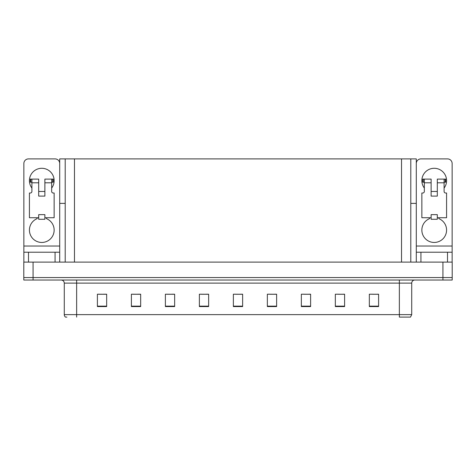 <?xml version="1.0" encoding="UTF-8"?>
<svg xmlns="http://www.w3.org/2000/svg" width="476" height="476" viewBox="0 0 476 476"><rect width="100%" height="100%" fill="white"/><g stroke="black" fill="none" stroke-linecap="round" stroke-linejoin="round"><path stroke-width="0.71" d="M410.794 203.389L416.292 203.389L416.292 246.032L452.14 246.032L452.14 262.103L452.14 252.215L420.927 252.215L420.927 262.103M65.206 203.389L59.708 203.389L59.708 158.895L416.292 158.895L416.292 203.389M33.07 280.025L452.2 280.025L452.2 277.55L23.8 277.55L23.8 262.103L33.07 262.103L33.07 277.55L23.8 277.55L23.8 280.025L33.07 280.025L33.07 277.55L452.2 277.55L452.2 262.103L33.07 262.103M65.206 158.895L65.206 262.103M410.794 158.895L410.794 262.103M372.631 294.269L378.598 294.269L369.328 294.21L372.631 294.21L369.328 294.21L369.328 306.568L378.598 306.568L378.598 294.21L377.266 294.269M338.394 294.269L344.606 294.269L335.336 294.21L338.394 294.21L335.336 294.21L335.336 306.568L344.606 306.568L344.606 294.21L343.029 294.269M304.158 294.269L310.614 294.269L301.344 294.21L304.158 294.21L301.344 294.21L301.344 306.568L310.614 306.568L310.614 294.21L308.793 294.269M269.922 294.269L276.627 294.269L267.357 294.21L269.922 294.21L267.357 294.21L267.357 306.568L276.627 306.568L276.627 294.21L274.557 294.269M98.734 294.269L106.672 294.269L97.401 294.21L98.734 294.21L97.401 294.21L97.401 306.568L106.672 306.568L106.672 294.21L103.369 294.269M132.971 294.269L140.664 294.269L131.394 294.21L132.971 294.21L131.394 294.21L131.394 306.568L140.664 306.568L140.664 294.21L137.606 294.269M167.207 294.269L174.656 294.269L165.386 294.21L167.207 294.21L165.386 294.21L165.386 306.568L174.656 306.568L174.656 294.21L171.842 294.269M201.443 294.269L208.643 294.269L199.373 294.21L201.443 294.21L199.373 294.21L199.373 306.568L208.643 306.568L208.643 294.21L206.078 294.269M235.685 294.269L242.635 294.269L233.365 294.21L235.685 294.21L233.365 294.21L233.365 306.568L242.635 306.568L242.635 294.21L240.315 294.269M310.614 294.21L308.793 294.21L310.614 294.21M344.606 294.21L343.029 294.21L344.606 294.21M378.598 294.21L377.266 294.21L378.598 294.21M208.643 294.21L206.078 294.21L208.643 294.21M174.656 294.21L171.842 294.21L174.656 294.21M140.664 294.21L137.606 294.21L140.664 294.21M106.672 294.21L103.369 294.21L106.672 294.21M276.627 294.21L274.557 294.21L276.627 294.21M242.635 294.21L240.315 294.21L242.635 294.21M411.722 314.63L410.485 317.105L399.358 317.105L399.358 314.63L411.722 314.63L411.722 283.113A3.088 3.088 0 0 1 414.81 280.025M66.902 317.105L65.515 317.105A3.088 3.088 0 0 1 64.278 314.63L64.278 283.113C64.093 281.239 63.064 280.209 61.19 280.025M31.898 188.068A12.358 12.358 0 0 1 41.787 168.29A12.358 12.358 0 0 1 51.67 188.068M46.422 217.728L46.422 218.633A12.358 12.358 0 0 1 51.61 237.589A12.358 12.358 0 0 1 31.957 237.589A12.358 12.358 0 0 1 37.152 218.633L37.152 217.728M55.073 262.103L55.073 252.215L28.495 252.215L28.495 262.103M59.708 163.53A4.635 4.635 0 0 0 55.073 158.895L28.495 158.895A4.635 4.635 0 0 0 23.86 163.53L23.86 246.032L59.708 246.032L59.708 262.103M44.875 196.1L38.693 196.1L38.693 182.814L31.898 182.814L31.898 191.465A1.547 1.547 0 0 1 30.351 193.012L29.423 193.012L29.423 217.728L38.693 217.728L38.693 214.64L44.875 214.64L44.875 217.728L54.145 217.728L54.145 193.012L53.217 193.012A1.547 1.547 0 0 1 51.67 191.465L51.67 182.814L44.875 182.814L44.875 196.1L38.693 196.1M59.708 203.389L59.708 246.032M23.86 262.103L23.86 252.215L28.495 252.215M55.073 252.215L59.708 252.215M23.86 252.215L23.86 246.032M424.33 188.068A12.358 12.358 0 0 1 434.213 168.29A12.358 12.358 0 0 1 444.102 188.068M438.848 217.728L438.848 218.633A12.358 12.358 0 0 1 444.043 237.589A12.358 12.358 0 0 1 424.39 237.589A12.358 12.358 0 0 1 429.578 218.633L429.578 217.728M452.14 246.032L452.14 163.53A4.635 4.635 0 0 0 447.505 158.895L420.927 158.895A4.635 4.635 0 0 0 416.292 163.53M437.307 196.1L431.125 196.1L431.125 182.814L424.33 182.814L424.33 191.465A1.547 1.547 0 0 1 422.783 193.012L421.855 193.012L421.855 217.728L431.125 217.728L431.125 214.64L437.307 214.64L437.307 217.728L446.577 217.728L446.577 193.012L445.649 193.012A1.547 1.547 0 0 1 444.102 191.465L444.102 182.814L437.307 182.814L437.307 196.1L431.125 196.1M416.292 262.103L416.292 252.215L420.927 252.215M416.292 252.215L416.292 246.032M44.875 217.728L44.875 219.275L38.693 219.275L38.693 217.728M44.875 182.814L44.875 179.107L51.67 179.107L51.67 182.814M31.898 182.195L30.797 182.195L30.797 179.107L38.693 179.107L38.693 182.814M30.797 179.107L30.351 179.107L30.351 182.195L30.797 182.195M31.898 182.814L31.898 179.107M51.67 179.107L52.771 179.107L52.771 182.195L51.67 182.195M52.771 182.195L53.217 182.195L53.217 179.107L52.771 179.107M437.307 217.728L437.307 219.275L431.125 219.275L431.125 217.728M437.307 182.814L437.307 179.107L444.102 179.107L444.102 182.814M424.33 182.195L423.229 182.195L423.229 179.107L431.125 179.107L431.125 182.814M423.229 179.107L422.783 179.107L422.783 182.195L423.229 182.195M424.33 182.814L424.33 179.107M444.102 179.107L445.203 179.107L445.203 182.195L444.102 182.195M445.203 182.195L445.649 182.195L445.649 179.107L445.203 179.107M442.93 262.103L442.93 280.025M74.476 158.895L74.476 262.103M401.524 158.895L401.524 262.103M399.358 280.025L399.358 283.113L64.278 283.113M411.722 283.113L399.358 283.113L399.358 314.63L76.642 314.63L76.642 317.105M64.278 314.63L76.642 314.63L76.642 280.025M242.635 306.139L233.365 306.139M208.643 306.139L199.373 306.139M174.656 306.139L165.386 306.139M140.664 306.139L131.394 306.139M106.672 306.139L97.401 306.139M276.627 306.139L267.357 306.139M310.614 306.139L301.344 306.139M344.606 306.139L335.336 306.139M378.598 306.139L369.328 306.139M447.505 262.103L447.505 252.215M44.875 191.465L38.693 191.465M437.307 191.465L431.125 191.465"/></g></svg>

